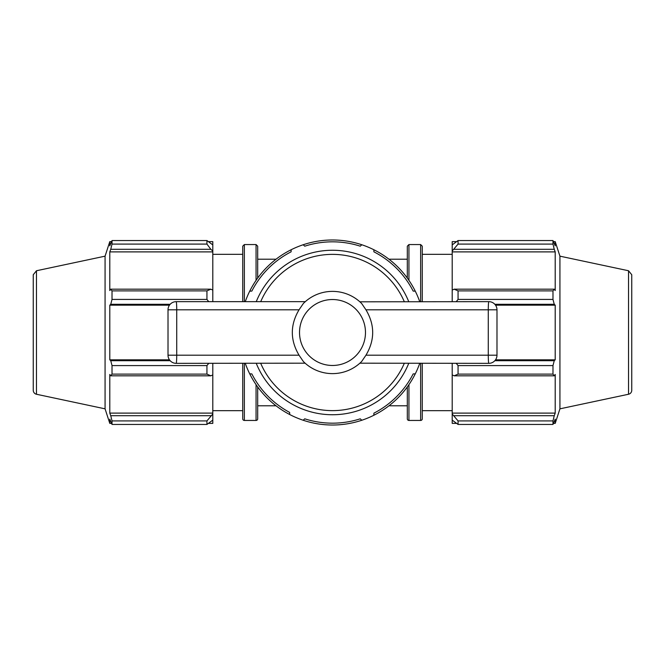 <?xml version="1.0" encoding="UTF-8"?>
<svg xmlns="http://www.w3.org/2000/svg" width="665" height="665" viewBox="0 0 665 665"><rect width="100%" height="100%" fill="white"/><g stroke="black" fill="none" stroke-linecap="round" stroke-linejoin="round"><path stroke-width="1" d="M408.742 301.661A82.244 82.244 0 0 0 256.258 301.661M256.258 363.339A82.244 82.244 0 0 0 408.742 363.339M299.042 309.799C290.081 324.936 290.081 340.064 299.042 355.201L176.724 355.201A8.146 0.565 90 0 1 176.159 363.339A8.146 8.146 0 0 1 168.012 355.201L176.724 355.201L176.724 309.799L168.012 309.799A8.146 8.146 0 0 1 176.159 301.661A8.146 0.565 90 0 1 176.724 309.799L299.042 309.799L303.34 303.506A41.122 41.122 0 0 1 361.66 303.506L365.958 309.799L488.276 309.799A8.146 0.565 -90 0 1 488.842 301.661A8.146 8.146 0 0 1 496.988 309.799L488.276 309.799L488.276 355.201L496.988 355.201A8.146 8.146 0 0 1 488.842 363.339A8.146 0.565 -90 0 1 488.276 355.201L365.958 355.201C374.919 340.064 374.919 324.936 365.958 309.799M168.012 309.799L168.012 355.201M176.159 301.661L305.301 301.661L304.645 302.251M299.042 355.201L303.34 361.494A41.122 41.122 0 0 0 361.66 361.494L365.958 355.201M176.159 363.339L305.127 363.19M305.069 363.14L304.637 362.749M360.363 362.749L359.931 363.14M359.873 363.19L488.842 363.339M496.988 355.201L496.988 309.799M488.842 301.661L359.873 301.81M359.931 301.86L360.363 302.251M289.716 414.536L289.632 412.4A90.673 90.673 0 0 1 251.835 373.913L249.716 373.821A92.526 92.526 0 0 0 419.731 363.339M419.731 301.661A92.526 92.526 0 0 0 245.269 301.661M245.269 363.339A92.526 92.526 0 0 0 249.716 373.821M361.818 420.255L360.255 418.817A90.673 90.673 0 0 1 304.745 418.817L303.182 420.255M415.284 373.821L413.165 373.913A90.673 90.673 0 0 1 373.913 413.165L373.821 415.284M373.821 249.716L373.913 251.835A90.673 90.673 0 0 1 413.165 291.087L415.284 291.179M303.182 244.745L304.745 246.183A90.673 90.673 0 0 1 360.255 246.183L361.818 244.745M249.716 291.179L251.835 291.087A90.673 90.673 0 0 1 291.087 251.835L291.179 249.716M208.644 241.628L212.8 241.628L212.8 244.903L206.94 240.555L112.019 240.555L112.019 244.088L110.747 249.292L210.847 249.292L212.8 251.029L212.8 244.903M212.8 251.029L212.8 290.09L210.847 289.184L206.94 290.879L206.94 299.416L208.752 301.661M212.8 301.661L212.8 290.09M208.752 363.339L206.94 365.584L206.94 374.121L210.847 375.816L212.8 374.91L212.8 363.339M212.8 374.91L212.8 413.971L206.94 420.912L206.94 424.445L212.8 420.097L212.8 413.971M212.8 420.097L212.8 423.372L208.644 423.372M36.475 270.746L33.25 274.728L33.25 390.272A4.073 4.073 0 0 0 36.475 394.254L36.475 270.746L105.07 256.166L109.792 241.628L109.792 245.834L112.019 240.555L206.94 240.555L206.94 244.088L210.847 249.292M212.8 251.894L109.792 251.894L110.747 249.292M206.94 244.088L112.019 244.088M169.459 305.177L109.792 305.177L110.747 304.296L170.165 304.296M206.94 299.416L112.019 299.416L110.747 304.296M206.94 374.121L112.019 374.121L110.747 375.816L210.847 375.816M170.165 360.704L110.747 360.704L112.019 365.584L206.94 365.584M112.019 365.584L112.019 374.121M105.07 256.166L105.07 408.834L109.792 423.372L109.792 419.166L112.019 424.445L206.94 424.445M210.847 289.184L110.747 289.184L112.019 290.879L112.019 299.416M110.747 289.184L109.792 290.538L109.792 251.894M210.847 415.708L110.747 415.708L112.019 420.912L112.019 424.445M110.747 415.708L109.792 413.106L109.792 374.462L110.747 375.816M110.747 360.704L109.792 359.823L109.792 305.177M112.019 290.879L206.94 290.879M112.019 420.912L206.94 420.912M244.354 363.339L244.354 420.446A1.629 1.629 0 0 1 242.725 418.817L242.725 363.339M244.354 301.661L244.354 244.554L242.725 246.183L242.725 301.661M257.688 278.061L257.688 246.183L256.058 244.554L256.058 280.372M257.688 386.939L257.688 418.817A1.629 1.629 0 0 1 256.058 420.446L256.058 384.628M212.8 413.106L109.792 413.106M169.459 359.823L109.792 359.823M456.356 423.372L452.2 423.372L452.2 420.097L458.06 424.445L458.06 420.912L452.2 413.971L452.2 420.097M452.2 413.971L452.2 374.91L454.153 375.816L458.06 374.121L458.06 365.584L456.248 363.339M452.2 363.339L452.2 374.91M456.248 301.661L458.06 299.416L458.06 290.879L454.153 289.184L452.2 290.09L452.2 301.661M452.2 290.09L452.2 251.029L458.06 244.088L458.06 240.555L452.2 244.903L452.2 251.029M452.2 244.903L452.2 241.628L456.356 241.628M628.525 270.746L631.75 274.728L631.75 390.272A4.073 4.073 0 0 1 628.525 394.254L628.525 270.746L559.93 256.166L555.208 241.628L555.208 245.834L552.981 240.555L552.981 244.088L458.06 244.088M458.06 240.555L552.981 240.555L458.06 240.555M454.153 249.292L554.253 249.292L555.208 251.894L555.208 290.538L554.253 289.184L454.153 289.184M458.06 290.879L552.981 290.879L554.253 289.184M495.541 359.823L555.208 359.823L554.253 360.704L494.835 360.704M458.06 365.584L552.981 365.584L554.253 360.704M452.2 413.106L555.208 413.106L554.253 415.708L454.153 415.708M458.06 420.912L552.981 420.912L554.253 415.708M494.835 304.296L554.253 304.296L552.981 299.416L458.06 299.416M495.541 305.177L555.208 305.177L555.208 359.823M554.253 304.296L555.208 305.177M559.93 256.166L559.93 408.834L555.208 423.372L555.208 419.166L552.981 424.445L458.06 424.445M552.981 365.584L552.981 374.121L458.06 374.121M454.153 375.816L554.253 375.816L552.981 374.121M554.253 375.816L555.208 374.462L555.208 413.106M552.981 420.912L552.981 424.445M554.253 249.292L552.981 244.088M552.981 290.879L552.981 299.416M452.2 251.894L555.208 251.894M422.275 301.661L422.275 246.183L420.646 244.554L420.646 301.661M422.275 363.339L422.275 418.817A1.629 1.629 0 0 1 420.646 420.446L420.646 363.339M408.942 384.628L408.942 420.446A1.629 1.629 0 0 1 407.312 418.817L407.312 386.939M408.942 280.372L408.942 244.554L407.312 246.183L407.312 278.061M260.713 301.661A78.129 78.129 0 0 1 404.287 301.661M404.287 363.339A78.129 78.129 0 0 1 260.713 363.339M299.524 332.5A32.976 32.976 0 0 1 332.5 299.524A32.976 32.976 0 0 1 365.476 332.5A32.976 32.976 0 0 1 332.5 365.476A32.976 32.976 0 0 1 299.524 332.5M257.688 405.783L276.025 405.783M388.975 405.783L407.312 405.783M257.688 259.217L276.025 259.217M388.975 259.217L407.312 259.217M244.354 420.446L256.058 420.446M244.354 244.554L256.058 244.554M109.792 241.628L111.462 241.628M109.792 423.372L111.462 423.372M36.475 394.254L105.07 408.834M212.8 410.671L242.725 410.671M212.8 254.329L242.725 254.329M408.942 420.446L420.646 420.446M408.942 244.554L420.646 244.554M553.538 241.628L555.208 241.628M553.538 423.372L555.208 423.372M628.525 394.254L559.93 408.834M422.275 410.671L452.2 410.671M422.275 254.329L452.2 254.329"/></g></svg>

